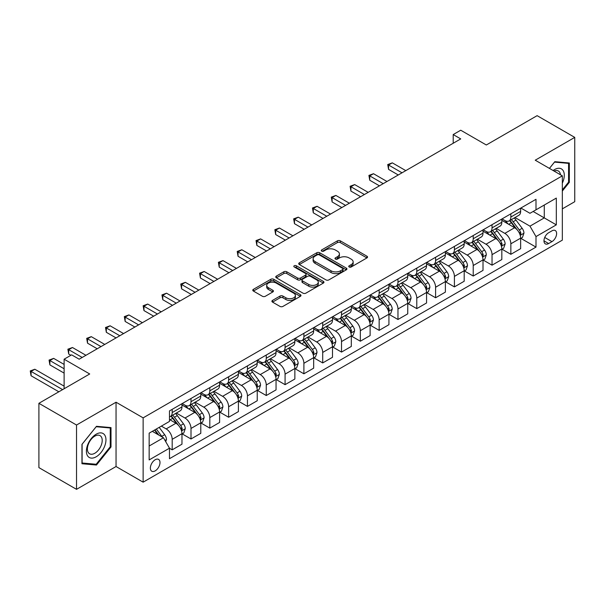 <?xml version="1.0" encoding="UTF-8"?>
<svg xmlns="http://www.w3.org/2000/svg" width="605" height="605" viewBox="0 0 605 605"><rect width="100%" height="100%" fill="white"/><g stroke="black" fill="none" stroke-linecap="round" stroke-linejoin="round"><path stroke-width="0.91" d="M349.168 266.979A1.46 0.847 0 0 0 351.233 266.979L366.933 257.919A2.087 1.21 0 0 0 367.545 257.065A2.087 1.21 0 0 0 366.933 256.21L340.335 240.858A2.087 1.21 0 0 0 337.386 240.858L321.686 249.925A1.46 0.847 0 0 0 321.255 250.523A1.46 0.847 0 0 0 321.686 251.12A1.46 0.847 0 0 0 323.751 251.12L325.785 249.941A6.685 3.857 0 0 1 335.238 249.941L337.454 251.226A6.685 3.857 0 0 1 339.413 253.956A6.685 3.857 0 0 1 337.454 256.679L335.427 257.859A1.46 0.847 0 0 0 334.996 258.456A1.46 0.847 0 0 0 335.427 259.046A1.46 0.847 0 0 0 337.492 259.046L339.526 257.874A6.685 3.857 0 0 1 348.979 257.874L351.195 259.159A6.685 3.857 0 0 1 353.154 261.889A6.685 3.857 0 0 1 351.195 264.612L349.168 265.792A1.46 0.847 0 0 0 348.737 266.382A1.46 0.847 0 0 0 349.168 266.979L349.168 265.792M155.182 470.871A6.814 3.933 120 0 0 159.629 464.867A6.814 3.933 120 0 0 158.586 459.407A6.814 3.933 120 0 0 155.182 459.747A6.814 3.933 120 0 0 150.728 465.752A6.814 3.933 120 0 0 151.772 471.212A6.814 3.933 120 0 0 155.182 470.871M272.522 300.398A2.087 1.21 0 0 0 271.91 301.252A2.087 1.21 0 0 0 272.522 302.107L279.986 306.41A2.087 1.21 0 0 0 282.936 306.41L300.375 296.344A2.087 1.21 0 0 0 300.988 295.497A2.087 1.21 0 0 0 300.375 294.643L273.778 279.283A2.087 1.21 0 0 0 270.821 279.283L253.389 289.349A2.087 1.21 0 0 0 252.777 290.203A2.087 1.21 0 0 0 253.389 291.058L262.404 296.261A2.087 1.21 0 0 0 265.361 296.261L272.817 291.95A2.087 1.21 0 0 0 273.43 291.103A2.087 1.21 0 0 0 272.817 290.249L268.348 287.67A5.589 3.229 0 0 1 266.714 285.386A5.589 3.229 0 0 1 270.163 282.406A5.589 3.229 0 0 1 276.251 283.102L293.758 293.213A5.589 3.229 0 0 1 295.399 295.497A5.589 3.229 0 0 1 291.95 298.477A5.589 3.229 0 0 1 285.855 297.773L282.936 296.087A2.087 1.21 0 0 0 279.986 296.087L272.522 300.398L272.522 302.107M562.332 208.861L574.75 201.692L574.75 137.388L537.119 115.661L486.322 144.988L460.73 130.219L453.205 134.567L460.73 138.908L79.172 359.204L71.64 354.855L64.115 359.204L64.115 388.75M76.532 425.028L76.532 489.339L116.047 466.523L116.047 402.219L76.532 425.028L38.901 403.308L89.706 373.973L64.115 359.204M116.047 402.219L143.135 417.858L562.332 175.843L562.332 240.147L143.135 482.17L143.135 417.858M574.75 137.388L535.236 160.196L562.332 175.843M325.936 279.881A2.087 1.21 0 0 0 328.886 279.881L346.325 269.815A2.087 1.21 0 0 0 346.93 268.968A2.087 1.21 0 0 0 346.325 268.113L319.727 252.761A2.087 1.21 0 0 0 316.77 252.761L299.339 262.827A2.087 1.21 0 0 0 298.726 263.674A2.087 1.21 0 0 0 299.339 264.529L325.936 279.881M294.824 267.297A1.46 0.847 0 0 1 296.306 267.508L296.306 265.769L323.35 281.378A2.087 1.21 0 0 1 323.962 282.232A2.087 1.21 0 0 1 323.35 283.079L305.911 293.145A2.087 1.21 0 0 1 302.961 293.145L276.364 277.793L276.364 276.084A2.087 1.21 0 0 0 275.751 276.939A2.087 1.21 0 0 0 276.364 277.793M276.364 276.084L283.828 271.781A2.087 1.21 0 0 1 286.778 271.781L297.569 278.005A2.087 1.21 0 0 0 300.519 278.005L305.472 275.146A2.087 1.21 0 0 0 306.085 274.299A2.087 1.21 0 0 0 305.472 273.445L294.242 266.964A1.46 0.847 0 0 1 293.811 266.366A1.46 0.847 0 0 1 294.718 265.587A1.46 0.847 0 0 1 296.306 265.769M76.532 489.339L38.901 467.612L38.901 403.308M551.949 230.853L548.637 232.759A6.602 3.812 120 0 0 544.326 238.574A6.602 3.812 120 0 0 545.339 243.868A6.602 3.812 120 0 0 548.637 243.535L551.949 241.629A6.602 3.812 120 0 0 556.26 235.814A6.602 3.812 120 0 0 555.246 230.52A6.602 3.812 120 0 0 551.949 230.853M520.867 208.037L529.972 213.293L535.992 209.822L535.992 199.302L169.483 410.908L169.483 421.42L149.163 433.157L149.163 459.921L169.483 448.192L169.483 458.703L535.992 247.105L535.992 236.585L529.972 226.157L515.006 217.52M535.992 209.822L556.313 198.085L556.313 224.856L535.992 236.585M116.047 466.523L143.135 482.17M453.205 134.567L453.205 143.256M533.134 211.47L544.273 217.898L544.273 205.042L556.313 198.085M529.972 226.157L544.273 217.898L556.313 224.856M149.163 446.014L163.456 437.763L152.324 431.327M169.483 448.275L172.191 449.84L172.191 439.328A8.515 4.916 -120 0 0 166.171 428.9L161.353 426.117M172.191 449.84L181.969 444.191L181.969 433.679A8.515 4.916 -120 0 0 175.949 423.25L169.483 419.515M182.196 433.891L191.006 438.98L191.006 428.461A8.515 4.916 -120 0 0 184.986 418.032L176.335 413.041M191.006 438.98L200.784 433.331L200.784 422.812A8.515 4.916 -120 0 0 194.765 412.383L181.969 405.002M201.011 423.031L209.822 428.113L209.822 417.601A8.515 4.916 -120 0 0 203.794 407.173L195.15 402.181M209.822 428.113L219.6 422.464L219.6 411.952A8.515 4.916 -120 0 0 213.58 401.523L200.784 394.135M219.827 412.171L228.629 417.253L228.629 406.742A8.515 4.916 -120 0 0 222.61 396.313L213.966 391.322M228.629 417.253L238.415 411.604L238.415 401.092A8.515 4.916 -120 0 0 232.396 390.664L219.6 383.275M238.642 401.304L247.445 406.394L247.445 395.874A8.515 4.916 -120 0 0 241.425 385.445L232.781 380.454M247.445 406.394L257.231 400.744L257.231 390.225A8.515 4.916 -120 0 0 251.211 379.796L238.415 372.415M257.458 390.444L266.26 395.526L266.26 385.014A8.515 4.916 -120 0 0 260.241 374.586L251.597 369.594M266.26 395.526L276.046 389.877L276.046 379.365A8.515 4.916 -120 0 0 270.027 368.937L257.231 361.548M276.273 379.585L285.076 384.667L285.076 374.147A8.515 4.916 -120 0 0 279.056 363.718L270.412 358.727M285.076 384.667L294.862 379.017L294.862 368.498A8.515 4.916 -120 0 0 288.842 358.077L276.046 350.688M295.089 368.717L303.891 373.799L303.891 363.287A8.515 4.916 -120 0 0 297.872 352.859L289.228 347.867M303.891 373.799L313.677 368.158L313.677 357.638A8.515 4.916 -120 0 0 307.658 347.209L294.862 339.821M313.904 357.857L322.707 362.94L322.707 352.428A8.515 4.916 -120 0 0 316.687 341.999L308.043 337.008M322.707 362.94L332.493 357.29L332.493 346.778A8.515 4.916 -120 0 0 326.473 336.35L313.677 328.961M332.72 346.99L341.522 352.08L341.522 341.56A8.515 4.916 -120 0 0 335.503 331.132L326.859 326.14M341.522 352.08L351.308 346.431L351.308 335.911A8.515 4.916 -120 0 0 345.281 325.482L332.493 318.101M351.528 336.13L360.338 341.212L360.338 330.701A8.515 4.916 -120 0 0 354.318 320.272L345.674 315.281M360.338 341.212L370.124 335.563L370.124 325.051A8.515 4.916 -120 0 0 364.097 314.623L351.308 307.234M370.343 325.271L379.154 330.353L379.154 319.833A8.515 4.916 -120 0 0 373.134 309.412L364.49 304.421M379.154 330.353L388.932 324.704L388.932 314.192A8.515 4.916 -120 0 0 382.912 303.763L370.124 296.374M389.159 314.403L397.969 319.493L397.969 308.974A8.515 4.916 -120 0 0 391.949 298.545L383.298 293.554M397.969 319.493L407.747 313.844L407.747 303.324A8.515 4.916 -120 0 0 401.728 292.896L388.932 285.515M407.974 303.544L416.784 308.626L416.784 298.114A8.515 4.916 -120 0 0 410.757 287.685L402.113 282.694M416.784 308.626L426.563 302.976L426.563 292.465A8.515 4.916 -120 0 0 420.543 282.036L407.747 274.647M426.79 292.684L435.592 297.766L435.592 287.246A8.515 4.916 -120 0 0 429.573 276.818L420.929 271.827M435.592 297.766L445.378 292.117L445.378 281.597A8.515 4.916 -120 0 0 439.359 271.169L426.563 263.788M445.605 281.817L454.408 286.899L454.408 276.387A8.515 4.916 -120 0 0 448.388 265.958L439.744 260.967M454.408 286.899L464.194 281.249L464.194 270.738A8.515 4.916 -120 0 0 458.174 260.309L445.378 252.92M464.421 270.957L473.223 276.039L473.223 265.527A8.515 4.916 -120 0 0 467.204 255.098L458.56 250.107M473.223 276.039L483.009 270.39L483.009 259.878A8.515 4.916 -120 0 0 476.99 249.449L464.194 242.06M483.236 260.089L492.039 265.179L492.039 254.66A8.515 4.916 -120 0 0 486.019 244.231L477.375 239.24M492.039 265.179L501.825 259.53L501.825 249.01A8.515 4.916 -120 0 0 495.805 238.582L483.009 231.201M502.052 249.23L510.854 254.312L510.854 243.8A8.515 4.916 -120 0 0 504.835 233.371L496.191 228.38M510.854 254.312L520.64 248.663L520.64 238.151A8.515 4.916 -120 0 0 514.621 227.722L501.825 220.333M502.052 218.904L504.835 220.507A8.515 4.916 -120 0 0 509.092 220.931A8.515 4.916 -120 0 0 510.854 217.036L510.854 213.815M483.236 229.764L486.019 231.375A8.515 4.916 -120 0 0 490.277 231.791A8.515 4.916 -120 0 0 492.039 227.896L492.039 224.682M464.421 240.624L467.204 242.234A8.515 4.916 -120 0 0 471.461 242.658A8.515 4.916 -120 0 0 473.223 238.756L473.223 235.542M445.605 251.491L448.388 253.094A8.515 4.916 -120 0 0 452.646 253.518A8.515 4.916 -120 0 0 454.408 249.623L454.408 246.401M426.79 262.351L429.573 263.962A8.515 4.916 -120 0 0 433.83 264.377A8.515 4.916 -120 0 0 435.592 260.483L435.592 257.269M407.974 273.21L410.757 274.821A8.515 4.916 -120 0 0 415.015 275.245A8.515 4.916 -120 0 0 416.784 271.342L416.784 268.128M389.159 284.078L391.949 285.681A8.515 4.916 -120 0 0 396.199 286.104A8.515 4.916 -120 0 0 397.969 282.21L397.969 278.996M370.343 294.938L373.134 296.548A8.515 4.916 -120 0 0 377.391 296.972A8.515 4.916 -120 0 0 379.154 293.07L379.154 289.855M351.528 305.805L354.318 307.408A8.515 4.916 -120 0 0 358.576 307.832A8.515 4.916 -120 0 0 360.338 303.937L360.338 300.715M332.72 316.665L335.503 318.275A8.515 4.916 -120 0 0 339.76 318.691A8.515 4.916 -120 0 0 341.522 314.797L341.522 311.583M313.904 327.524L316.687 329.135A8.515 4.916 -120 0 0 320.945 329.559A8.515 4.916 -120 0 0 322.707 325.656L322.707 322.442M295.089 338.392L297.872 339.995A8.515 4.916 -120 0 0 302.129 340.418A8.515 4.916 -120 0 0 303.891 336.524L303.891 333.31M276.273 349.251L279.056 350.862A8.515 4.916 -120 0 0 283.314 351.286A8.515 4.916 -120 0 0 285.076 347.383L285.076 344.169M257.458 360.119L260.241 361.722A8.515 4.916 -120 0 0 264.498 362.145A8.515 4.916 -120 0 0 266.26 358.243L266.26 355.029M238.642 370.978L241.425 372.589A8.515 4.916 -120 0 0 245.683 373.005A8.515 4.916 -120 0 0 247.445 369.111L247.445 365.896M219.827 381.838L222.61 383.449A8.515 4.916 -120 0 0 226.867 383.873A8.515 4.916 -120 0 0 228.629 379.97L228.629 376.756M201.011 392.705L203.794 394.309A8.515 4.916 -120 0 0 208.052 394.732A8.515 4.916 -120 0 0 209.822 390.838L209.822 387.616M182.196 403.565L184.986 405.176A8.515 4.916 -120 0 0 189.236 405.592A8.515 4.916 -120 0 0 191.006 401.697L191.006 398.483M520.867 238.37L535.992 247.105M509.092 220.931L518.878 215.282A8.515 4.916 -120 0 0 520.64 211.387L520.64 208.165M490.277 231.791L500.063 226.141A8.515 4.916 -120 0 0 501.825 222.247L501.825 219.033M471.461 242.658L481.247 237.009A8.515 4.916 -120 0 0 483.009 233.107L483.009 229.892M452.646 253.518L462.432 247.868A8.515 4.916 -120 0 0 464.194 243.974L464.194 240.76M433.83 264.377L443.616 258.736A8.515 4.916 -120 0 0 445.378 254.834L445.378 251.62M415.015 275.245L424.801 269.596A8.515 4.916 -120 0 0 426.563 265.701L426.563 262.479M396.199 286.104L405.985 280.455A8.515 4.916 -120 0 0 407.747 276.561L407.747 273.347M377.391 296.972L387.17 291.323A8.515 4.916 -120 0 0 388.932 287.42L388.932 284.206M358.576 307.832L368.354 302.182A8.515 4.916 -120 0 0 370.124 298.288L370.124 295.066M339.76 318.691L349.539 313.042A8.515 4.916 -120 0 0 351.308 309.147L351.308 305.933M320.945 329.559L330.731 323.909A8.515 4.916 -120 0 0 332.493 320.007L332.493 316.793M302.129 340.418L311.915 334.769A8.515 4.916 -120 0 0 313.677 330.874L313.677 327.66M283.314 351.286L293.1 345.637A8.515 4.916 -120 0 0 294.862 341.734L294.862 338.52M264.498 362.145L274.284 356.496A8.515 4.916 -120 0 0 276.046 352.602L276.046 349.38M245.683 373.005L255.469 367.356A8.515 4.916 -120 0 0 257.231 363.461L257.231 360.247M226.867 383.873L236.653 378.223A8.515 4.916 -120 0 0 238.415 374.321L238.415 371.107M208.052 394.732L217.838 389.083A8.515 4.916 -120 0 0 219.6 385.188L219.6 381.974M189.236 405.592L199.022 399.943A8.515 4.916 -120 0 0 200.784 396.048L200.784 392.834M169.483 416.8A8.515 4.916 -120 0 0 170.429 416.459L180.207 410.81A8.515 4.916 -120 0 0 181.969 406.908L181.969 403.694M170.429 416.459A8.515 4.916 -120 0 0 172.191 412.557L172.191 409.343M163.456 437.763L169.483 448.192M562.332 191.059L569.328 182.355L569.328 162.987L554.808 161.686L549.423 168.387M81.955 463.74L96.475 465.033L111.002 446.966L111.002 427.599L96.475 426.306L81.955 444.373L81.955 463.74M568.579 181.916L569.328 182.355M110.254 446.535L111.002 446.966M94.94 464.148L96.475 465.033M349.75 267.191L351.195 266.351A6.685 3.857 0 0 0 353.154 263.621L353.154 261.889M339.413 253.956L339.413 255.688A6.685 3.857 0 0 1 337.454 258.418L336.009 259.258M366.902 257.934L340.335 242.597A2.087 1.21 0 0 0 337.386 242.597L322.268 251.325M346.294 269.838L319.727 254.493A2.087 1.21 0 0 0 316.77 254.493L299.369 264.544M342.627 269.565A1.46 0.847 0 0 0 343.058 268.968A1.46 0.847 0 0 0 342.627 268.37L319.281 254.894A1.46 0.847 0 0 0 317.217 254.894L315.076 256.127A6.685 3.857 0 0 0 313.118 258.857A6.685 3.857 0 0 0 315.076 261.587L331.033 270.798A6.685 3.857 0 0 0 340.486 270.798L342.627 269.565L342.627 271.297A1.46 0.847 0 0 0 343.058 270.707L343.058 268.968M313.118 258.857L313.118 260.596A6.685 3.857 0 0 0 315.076 263.326L315.076 261.587M342.627 271.297L340.486 272.537A6.685 3.857 0 0 1 331.033 272.537L315.076 263.326M276.394 277.808L283.828 273.52L283.828 271.781M306.085 274.299L306.085 276.031A2.087 1.21 0 0 1 305.472 276.886L300.519 279.744A2.087 1.21 0 0 1 297.569 279.744L286.778 273.52A2.087 1.21 0 0 0 283.828 273.52M296.306 267.508L323.32 283.102M308.754 284.471A5.589 3.229 0 0 0 314.85 285.167A5.589 3.229 0 0 0 318.298 282.187A5.589 3.229 0 0 0 316.665 279.903L310.494 276.341A2.087 1.21 0 0 0 307.537 276.341L302.591 279.2A2.087 1.21 0 0 0 301.978 280.054A2.087 1.21 0 0 0 302.591 280.909L308.754 284.471L308.754 286.21A5.589 3.229 0 0 0 314.85 286.906A5.589 3.229 0 0 0 318.298 283.926L318.298 282.187M301.978 280.054L301.978 281.794A2.087 1.21 0 0 0 302.591 282.648L302.591 280.909M308.754 286.21L302.591 282.648M295.399 295.497L295.399 297.229A5.589 3.229 0 0 1 291.95 300.216A5.589 3.229 0 0 1 285.855 299.513L282.936 297.826A2.087 1.21 0 0 0 279.986 297.826L272.552 302.122M266.714 285.386L266.714 287.125A5.589 3.229 0 0 0 268.348 289.402L268.348 287.67M272.795 291.973L268.348 289.402M300.345 296.359L273.778 281.023A2.087 1.21 0 0 0 270.821 281.023L253.419 291.073M520.64 238.499L522.448 237.455L523.953 233.107A5.642 3.259 -120 0 0 522.153 228.304L515.997 220.099A16.282 9.4 -120 0 0 514.22 217.966M508.109 223.963A16.282 9.4 -120 0 0 504.774 220.47M520.126 235.042L520.905 233.349A5.642 3.259 -120 0 0 519.287 229.96L513.138 221.748A16.282 9.4 -120 0 0 511.361 219.623M509.849 220.492A13.514 7.804 60 0 1 512.064 223.018L517.267 229.968M405.796 170.625L392.32 162.851L388.561 165.021L388.561 169.37L398.264 174.974M509.554 220.659A16.282 9.4 60 0 1 511.331 222.791L515.422 228.251M388.561 169.37L387.729 164.545L402.03 172.803M387.729 164.545L392.32 162.851M501.825 249.358L503.632 248.315L505.137 243.974A5.642 3.259 -120 0 0 503.337 239.172L497.181 230.959A16.282 9.4 -120 0 0 495.404 228.834M489.294 234.823A16.282 9.4 -120 0 0 485.959 231.337M501.311 245.902L502.089 244.216A5.642 3.259 -120 0 0 500.471 240.82L494.323 232.607A16.282 9.4 -120 0 0 492.546 230.482M491.033 231.36A13.514 7.804 60 0 1 493.249 233.878L498.459 240.828M386.981 181.492L373.504 173.711L369.746 175.889L369.746 180.23L379.448 185.833M490.738 231.526A16.282 9.4 60 0 1 492.515 233.651L496.607 239.111M369.746 180.23L368.914 175.405L383.215 183.663M368.914 175.405L373.504 173.711M483.009 260.226L484.817 259.182L486.322 254.834A5.642 3.259 -120 0 0 484.522 250.031L478.366 241.819A16.282 9.4 -120 0 0 476.596 239.693M470.478 245.69A16.282 9.4 -120 0 0 467.143 242.197M482.495 256.77L483.274 255.076A5.642 3.259 -120 0 0 481.663 251.68L475.507 243.475A16.282 9.4 -120 0 0 473.73 241.342M472.218 242.219A13.514 7.804 60 0 1 474.433 244.745L479.644 251.688M368.165 192.352L354.689 184.578L350.93 186.748L350.93 191.097L360.64 196.701M471.93 242.386A16.282 9.4 60 0 1 473.7 244.518L477.791 249.971M350.93 191.097L350.098 186.272L364.399 194.523M350.098 186.272L354.689 184.578M464.194 271.085L466.001 270.042L467.506 265.701A5.642 3.259 -120 0 0 465.706 260.891L459.558 252.686A16.282 9.4 -120 0 0 457.781 250.553M451.663 256.55A16.282 9.4 -120 0 0 448.328 253.064M463.68 267.629L464.458 265.935A5.642 3.259 -120 0 0 462.848 262.547L456.692 254.334A16.282 9.4 -120 0 0 454.915 252.209M453.402 253.079A13.514 7.804 60 0 1 455.618 255.605L460.829 262.555M349.35 203.212L335.881 195.438L332.115 197.608L332.115 201.957L341.825 207.56M453.115 253.253A16.282 9.4 60 0 1 454.892 255.378L458.976 260.838M332.115 201.957L331.283 197.132L345.584 205.39M331.283 197.132L335.881 195.438M445.378 281.945L447.186 280.909L448.691 276.561A5.642 3.259 -120 0 0 446.891 271.758L440.742 263.546A16.282 9.4 -120 0 0 438.965 261.421M432.847 267.41A16.282 9.4 -120 0 0 429.512 263.924M444.864 278.497L445.643 276.803A5.642 3.259 -120 0 0 444.032 273.407L437.884 265.194A16.282 9.4 -120 0 0 436.107 263.069M434.587 263.946A13.514 7.804 60 0 1 436.81 266.465L442.013 273.415M330.534 214.079L317.065 206.297L313.299 208.475L313.299 212.816L323.01 218.42M434.299 264.113A16.282 9.4 60 0 1 436.076 266.238L440.16 271.698M313.299 212.816L312.475 207.999L326.768 216.25M312.475 207.999L317.065 206.297M562.332 183.141A13.839 7.986 120 0 0 562.975 170.345A13.839 7.986 120 0 0 553.099 170.512M560.48 174.777A10.474 6.05 120 0 0 559.549 172.107A10.474 6.05 120 0 0 558.37 171.018A10.474 6.05 120 0 0 554.067 171.064M554.475 162.102L568.579 163.373L568.579 182.143L562.332 189.91M567.649 162.836L568.579 163.373M549.453 168.402L554.505 162.117M96.18 434.201A13.839 7.986 120 0 0 86.394 451.141A13.839 7.986 120 0 0 96.18 456.79A13.839 7.986 120 0 0 105.958 439.85A13.839 7.986 120 0 0 96.18 434.201M94.803 436.152A10.474 6.05 120 0 0 87.959 445.378A10.474 6.05 120 0 0 89.57 453.773A10.474 6.05 120 0 0 94.803 453.258A10.474 6.05 120 0 0 101.648 444.025A10.474 6.05 120 0 0 100.044 435.63A10.474 6.05 120 0 0 94.803 436.152M110.254 446.755L96.18 464.262L82.106 463.007L82.106 444.236L96.18 426.729L110.254 427.985L110.254 446.755M109.316 427.448L110.254 427.985M426.563 292.812L428.37 291.769L429.875 287.42A5.642 3.259 -120 0 0 428.075 282.618L421.927 274.413A16.282 9.4 -120 0 0 420.15 272.28M414.032 278.277A16.282 9.4 -120 0 0 410.697 274.783M426.049 289.356L426.827 287.662A5.642 3.259 -120 0 0 425.217 284.267L419.068 276.062A16.282 9.4 -120 0 0 417.291 273.929M415.771 274.806A13.514 7.804 60 0 1 417.995 277.332L423.197 284.274M311.719 224.939L298.25 217.165L294.484 219.335L294.484 223.684L304.194 229.287M415.484 274.973A16.282 9.4 60 0 1 417.261 277.105L421.345 282.558M294.484 223.684L293.659 218.859L307.953 227.117M293.659 218.859L298.25 217.165M407.747 303.672L409.555 302.629L411.06 298.288A5.642 3.259 -120 0 0 409.26 293.486L403.111 285.273A16.282 9.4 -120 0 0 401.334 283.148M395.216 289.137A16.282 9.4 -120 0 0 391.881 285.651M407.233 300.216L408.012 298.522A5.642 3.259 -120 0 0 406.401 295.134L400.253 286.921A16.282 9.4 -120 0 0 398.476 284.796M396.956 285.673A13.514 7.804 60 0 1 399.179 288.192L404.382 295.142M292.903 235.806L279.434 228.024L275.668 230.195L275.668 234.543L285.378 240.147M396.668 285.84A16.282 9.4 60 0 1 398.445 287.965L402.537 293.425M275.668 234.543L274.844 229.718L289.145 237.977M274.844 229.718L279.434 228.024M388.932 314.539L390.739 313.496L392.244 309.147A5.642 3.259 -120 0 0 390.444 304.345L384.296 296.132A16.282 9.4 -120 0 0 382.519 294.007M376.401 299.997A16.282 9.4 -120 0 0 373.066 296.51M388.418 311.083L389.204 309.389A5.642 3.259 -120 0 0 387.586 305.994L381.437 297.789A16.282 9.4 -120 0 0 379.66 295.656M378.14 296.533A13.514 7.804 60 0 1 380.363 299.051L385.566 306.001M274.088 246.666L260.619 238.892L256.853 241.062L256.853 245.403L266.563 251.014M377.853 296.7A16.282 9.4 60 0 1 379.63 298.832L383.721 304.285M256.853 245.403L256.028 240.586L270.329 248.837M256.028 240.586L260.619 238.892M370.124 325.399L371.924 324.356L373.429 320.007A5.642 3.259 -120 0 0 371.629 315.205L365.48 307A16.282 9.4 -120 0 0 363.703 304.867M357.585 310.864A16.282 9.4 -120 0 0 354.25 307.37M369.61 321.943L370.389 320.249A5.642 3.259 -120 0 0 368.77 316.861L362.622 308.648A16.282 9.4 -120 0 0 360.845 306.523M359.332 307.393A13.514 7.804 60 0 1 361.548 309.919L366.751 316.869M255.272 257.526L241.803 249.752L238.037 251.922L238.037 256.27L247.748 261.874M359.037 307.567A16.282 9.4 60 0 1 360.814 309.692L364.906 315.152M238.037 256.27L237.213 251.446L251.514 259.704M237.213 251.446L241.803 249.752M351.308 336.259L353.108 335.215L354.613 330.874A5.642 3.259 -120 0 0 352.813 326.072L346.665 317.859A16.282 9.4 -120 0 0 344.888 315.734M338.77 321.724A16.282 9.4 -120 0 0 335.442 318.238M350.794 332.803L351.573 331.116A5.642 3.259 -120 0 0 349.955 327.721L343.806 319.508A16.282 9.4 -120 0 0 342.029 317.383M340.517 318.26A13.514 7.804 60 0 1 342.732 320.779L347.935 327.728M236.457 268.393L222.988 260.611L219.229 262.789L219.229 267.13L228.932 272.734M340.222 318.427A16.282 9.4 60 0 1 341.999 320.552L346.09 326.012M219.229 267.13L218.397 262.305L232.698 270.564M218.397 262.305L222.988 260.611M332.493 347.126L334.3 346.083L335.798 341.734A5.642 3.259 -120 0 0 333.998 336.932L327.849 328.719A16.282 9.4 -120 0 0 326.072 326.594M319.954 332.591A16.282 9.4 -120 0 0 316.627 329.097M331.979 343.67L332.758 341.976A5.642 3.259 -120 0 0 331.139 338.581L324.991 330.375A16.282 9.4 -120 0 0 323.214 328.243M321.701 329.12A13.514 7.804 60 0 1 323.917 331.646L329.12 338.588M217.641 279.253L204.172 271.479L200.414 273.649L200.414 277.998L210.116 283.601M321.406 329.286A16.282 9.4 60 0 1 323.183 331.419L327.275 336.872M200.414 277.998L199.582 273.173L213.883 281.423M199.582 273.173L204.172 271.479M313.677 357.986L315.485 356.942L316.99 352.602A5.642 3.259 -120 0 0 315.19 347.792L309.034 339.587A16.282 9.4 -120 0 0 307.257 337.454M301.146 343.451A16.282 9.4 -120 0 0 297.811 339.965M313.163 354.53L313.942 352.836A5.642 3.259 -120 0 0 312.324 349.448L306.175 341.235A16.282 9.4 -120 0 0 304.398 339.11M302.886 339.98A13.514 7.804 60 0 1 305.101 342.506L310.304 349.456M198.833 290.12L185.357 282.338L181.598 284.509L181.598 288.857L191.301 294.461M302.591 340.154A16.282 9.4 60 0 1 304.368 342.279L308.459 347.739M181.598 288.857L180.766 284.032L195.067 292.291M180.766 284.032L185.357 282.338M294.862 368.846L296.669 367.81L298.174 363.461A5.642 3.259 -120 0 0 296.374 358.659L290.219 350.446A16.282 9.4 -120 0 0 288.441 348.321M282.331 354.311A16.282 9.4 -120 0 0 278.996 350.824M294.348 365.397L295.127 363.703A5.642 3.259 -120 0 0 293.516 360.308L287.36 352.102A16.282 9.4 -120 0 0 285.583 349.97M284.07 350.847A13.514 7.804 60 0 1 286.286 353.365L291.497 360.315M180.018 300.98L166.541 293.198L162.783 295.376L162.783 299.717L172.486 305.321M283.775 351.013A16.282 9.4 60 0 1 285.552 353.138L289.644 358.599M162.783 299.717L161.951 294.9L176.252 303.15M161.951 294.9L166.541 293.198M276.046 379.713L277.854 378.67L279.359 374.321A5.642 3.259 -120 0 0 277.559 369.519L271.411 361.314A16.282 9.4 -120 0 0 269.633 359.181M263.515 365.178A16.282 9.4 -120 0 0 260.18 361.684M275.532 376.257L276.311 374.563A5.642 3.259 -120 0 0 274.7 371.168L268.544 362.962A16.282 9.4 -120 0 0 266.767 360.837M265.255 361.707A13.514 7.804 60 0 1 267.471 364.233L272.681 371.175M161.202 311.84L147.726 304.065L143.967 306.236L143.967 310.584L153.678 316.188M264.967 361.873A16.282 9.4 60 0 1 266.745 364.006L270.828 369.466M143.967 310.584L143.135 305.759L157.436 314.018M143.135 305.759L147.726 304.065M257.231 390.573L259.038 389.529L260.543 385.188A5.642 3.259 -120 0 0 258.743 380.386L252.595 372.173A16.282 9.4 -120 0 0 250.818 370.048M244.7 376.038A16.282 9.4 -120 0 0 241.365 372.551M256.717 387.117L257.496 385.43A5.642 3.259 -120 0 0 255.885 382.035L249.729 373.822A16.282 9.4 -120 0 0 247.952 371.697M246.439 372.574A13.514 7.804 60 0 1 248.663 375.092L253.866 382.042M142.387 322.707L128.918 314.925L125.152 317.103L125.152 321.444L134.862 327.048M246.152 372.74A16.282 9.4 60 0 1 247.929 374.866L252.013 380.326M125.152 321.444L124.328 316.619L138.621 324.877M124.328 316.619L128.918 314.925M238.415 401.44L240.223 400.397L241.728 396.048A5.642 3.259 -120 0 0 239.928 391.246L233.78 383.033A16.282 9.4 -120 0 0 232.002 380.908M225.884 386.905A16.282 9.4 -120 0 0 222.549 383.411M237.901 397.984L238.68 396.29A5.642 3.259 -120 0 0 237.069 392.895L230.921 384.689A16.282 9.4 -120 0 0 229.144 382.557M227.624 383.434A13.514 7.804 60 0 1 229.847 385.96L235.05 392.902M123.571 333.567L110.102 325.793L106.336 327.963L106.336 332.304L116.047 337.915M227.336 383.6A16.282 9.4 60 0 1 229.113 385.733L233.197 391.185M106.336 332.304L105.512 327.486L119.805 335.737M105.512 327.486L110.102 325.793M219.6 412.3L221.407 411.256L222.912 406.908A5.642 3.259 -120 0 0 221.112 402.106L214.964 393.9A16.282 9.4 -120 0 0 213.187 391.768M207.069 397.765A16.282 9.4 -120 0 0 203.734 394.279M219.086 408.844L219.865 407.15A5.642 3.259 -120 0 0 218.254 403.762L212.105 395.549A16.282 9.4 -120 0 0 210.328 393.424M208.808 394.294A13.514 7.804 60 0 1 211.032 396.82L216.235 403.769M104.756 344.426L91.287 336.652L87.521 338.823L87.521 343.171L97.231 348.775M208.521 394.468A16.282 9.4 60 0 1 210.298 396.593L214.382 402.053M87.521 343.171L86.697 338.346L100.99 346.604M86.697 338.346L91.287 336.652M200.784 423.16L202.592 422.116L204.097 417.775A5.642 3.259 -120 0 0 202.297 412.973L196.149 404.76A16.282 9.4 -120 0 0 194.371 402.635M188.253 408.625A16.282 9.4 -120 0 0 184.918 405.138M200.27 419.704L201.049 418.017A5.642 3.259 -120 0 0 199.438 414.622L193.29 406.409A16.282 9.4 -120 0 0 191.513 404.284M189.993 405.161A13.514 7.804 60 0 1 192.216 407.679L197.419 414.629M85.94 355.294L72.471 347.512L68.705 349.69L68.705 354.031L70.891 355.294M189.705 405.327A16.282 9.4 60 0 1 191.482 407.452L195.574 412.912M68.705 354.031L67.881 349.206L82.182 357.464M67.881 349.206L72.471 347.512M181.969 434.027L183.776 432.983L185.281 428.635A5.642 3.259 -120 0 0 183.481 423.833L177.333 415.62A16.282 9.4 -120 0 0 175.556 413.495M181.462 430.571L182.241 428.877A5.642 3.259 -120 0 0 180.623 425.481L174.474 417.276A16.282 9.4 -120 0 0 172.697 415.143M171.185 416.021A13.514 7.804 60 0 1 173.401 418.547L178.604 425.489M64.115 364.414L53.656 358.379L49.89 360.55L49.89 364.898L64.115 373.111M170.89 416.187A16.282 9.4 60 0 1 172.667 418.32L176.758 423.772M49.89 364.898L49.065 360.073L64.115 368.763M49.065 360.073L53.656 358.379M165.717 441.673L166.466 439.502A5.642 3.259 -120 0 0 164.666 434.692L159.183 427.372M64.115 386.141L34.84 369.239L31.074 371.409L31.074 375.758L58.851 391.79M162.321 437.105A5.642 3.259 -120 0 0 161.807 436.349L156.317 429.021M154.91 429.837L158.85 435.101M154.517 430.064L157.86 434.526M31.074 375.758L30.25 370.933L62.61 389.62M30.25 370.933L34.84 369.239M166.171 428.9L175.949 423.25M184.986 418.032L194.765 412.383M203.794 407.173L213.58 401.523M222.61 396.313L232.396 390.664M241.425 385.445L251.211 379.796M260.241 374.586L270.027 368.937M279.056 363.718L288.842 358.077M297.872 352.859L307.658 347.209M316.687 341.999L326.473 336.35M335.503 331.132L345.281 325.482M354.318 320.272L364.097 314.623M373.134 309.412L382.912 303.763M391.949 298.545L401.728 292.896M410.757 287.685L420.543 282.036M429.573 276.818L439.359 271.169M448.388 265.958L458.174 260.309M467.204 255.098L476.99 249.449M486.019 244.231L495.805 238.582M504.835 233.371L514.621 227.722M510.854 217.036L520.64 211.387M510.854 243.8L520.64 238.151M492.039 254.66L501.825 249.01M492.039 227.896L501.825 222.247M473.223 265.527L483.009 259.878M473.223 238.756L483.009 233.107M454.408 276.387L464.194 270.738M454.408 249.623L464.194 243.974M435.592 287.246L445.378 281.597M435.592 260.483L445.378 254.834M416.784 298.114L426.563 292.465M416.784 271.342L426.563 265.701M397.969 308.974L407.747 303.324M397.969 282.21L407.747 276.561M379.154 319.833L388.932 314.192M379.154 293.07L388.932 287.42M360.338 330.701L370.124 325.051M360.338 303.937L370.124 298.288M341.522 341.56L351.308 335.911M341.522 314.797L351.308 309.147M322.707 352.428L332.493 346.778M322.707 325.656L332.493 320.007M303.891 363.287L313.677 357.638M303.891 336.524L313.677 330.874M285.076 374.147L294.862 368.498M285.076 347.383L294.862 341.734M266.26 385.014L276.046 379.365M266.26 358.243L276.046 352.602M247.445 395.874L257.231 390.225M247.445 369.111L257.231 363.461M228.629 406.742L238.415 401.092M228.629 379.97L238.415 374.321M209.822 417.601L219.6 411.952M209.822 390.838L219.6 385.188M191.006 428.461L200.784 422.812M191.006 401.697L200.784 396.048M172.191 439.328L181.969 433.679M172.191 412.557L181.969 406.908M544.727 237.463L551.949 241.629M543.971 240.843L548.637 243.535M351.195 266.351L351.195 264.612M335.427 259.046L335.427 257.859M337.454 258.418L337.454 256.679M321.686 251.12L321.686 249.925M337.386 242.597L337.386 240.858M340.335 242.597L340.335 240.858M366.933 257.919L366.933 256.21M299.339 264.529L299.339 262.827M316.77 254.493L316.77 252.761M319.727 254.493L319.727 252.761M346.325 269.815L346.325 268.113M331.033 272.537L331.033 270.798M340.486 272.537L340.486 270.798M286.778 273.52L286.778 271.781M297.569 279.744L297.569 278.005M300.519 279.744L300.519 278.005M305.472 276.886L305.472 275.146M323.35 283.079L323.35 281.378M279.986 297.826L279.986 296.087M282.936 297.826L282.936 296.087M285.855 299.513L285.855 297.773M272.817 291.95L272.817 290.249M253.389 291.058L253.389 289.349M270.821 281.023L270.821 279.283M273.778 281.023L273.778 279.283M300.375 296.344L300.375 294.643M520.217 235.353L523.915 233.22M513.138 221.748L515.997 220.099M508.707 224.311L511.331 222.791M519.287 229.96L522.153 228.304M518.84 232.161L520.905 233.349M501.401 246.212L505.099 244.08M494.323 232.607L497.181 230.959M489.891 235.171L492.515 233.651M500.471 240.82L503.337 239.172M500.025 243.021L502.089 244.216M482.586 257.08L486.284 254.947M475.507 243.475L478.366 241.819M471.076 246.031L473.7 244.518M481.663 251.68L484.522 250.031M481.209 253.888L483.274 255.076M463.77 267.939L467.468 265.807M456.692 254.334L459.558 252.686M452.26 256.898L454.892 255.378M462.848 262.547L465.706 260.891M462.402 264.748L464.458 265.935M444.955 278.799L448.653 276.666M437.884 265.194L440.742 263.546M433.445 267.758L436.076 266.238M444.032 273.407L446.891 271.758M443.586 275.608L445.643 276.803M426.147 289.666L429.837 287.534M419.068 276.062L421.927 274.413M414.629 278.618L417.261 277.105M425.217 284.267L428.075 282.618M424.77 286.475L426.827 287.662M407.331 300.526L411.022 298.394M400.253 286.921L403.111 285.273M395.814 289.485L398.445 287.965M406.401 295.134L409.26 293.486M405.955 297.335L408.012 298.522M388.516 311.393L392.206 309.253M381.437 297.789L384.296 296.132M376.998 300.345L379.63 298.832M387.586 305.994L390.444 304.345M387.139 308.195L389.204 309.389M369.7 322.253L373.391 320.121M362.622 308.648L365.48 307M358.183 311.212L360.814 309.692M368.77 316.861L371.629 315.205M368.324 319.062L370.389 320.249M350.885 333.113L354.583 330.98M343.806 319.508L346.665 317.859M339.375 322.072L341.999 320.552M349.955 327.721L352.813 326.072M349.509 329.922L351.573 331.116M332.069 343.98L335.767 341.848M324.991 330.375L327.849 328.719M320.559 332.931L323.183 331.419M331.139 338.581L333.998 336.932M330.693 340.789L332.758 341.976M313.254 354.84L316.952 352.707M306.175 341.235L309.034 339.587M301.744 343.799L304.368 342.279M312.324 349.448L315.19 347.792M311.877 351.649L313.942 352.836M294.438 365.7L298.136 363.567M287.36 352.102L290.219 350.446M282.928 354.659L285.552 353.138M293.516 360.308L296.374 358.659M293.062 362.508L295.127 363.703M275.623 376.567L279.321 374.435M268.544 362.962L271.411 361.314M264.113 365.518L266.745 364.006M274.7 371.168L277.559 369.519M274.254 373.376L276.311 374.563M256.807 387.427L260.505 385.294M249.729 373.822L252.595 372.173M245.297 376.386L247.929 374.866M255.885 382.035L258.743 380.386M255.439 384.236L257.496 385.43M237.992 398.294L241.69 396.154M230.921 384.689L233.78 383.033M226.482 387.245L229.113 385.733M237.069 392.895L239.928 391.246M236.623 395.103L238.68 396.29M219.184 409.154L222.874 407.021M212.105 395.549L214.964 393.9M207.666 398.113L210.298 396.593M218.254 403.762L221.112 402.106M217.808 405.963L219.865 407.15M200.368 420.014L204.059 417.881M193.29 406.409L196.149 404.76M188.851 408.972L191.482 407.452M199.438 414.622L202.297 412.973M198.992 416.822L201.049 418.017M181.553 430.881L185.243 428.748M174.474 417.276L177.333 415.62M170.035 419.832L172.667 418.32M180.623 425.481L183.481 423.833M180.177 427.69L182.241 428.877M164.999 440.432L166.428 439.608M161.807 436.349L164.666 434.692"/></g></svg>
